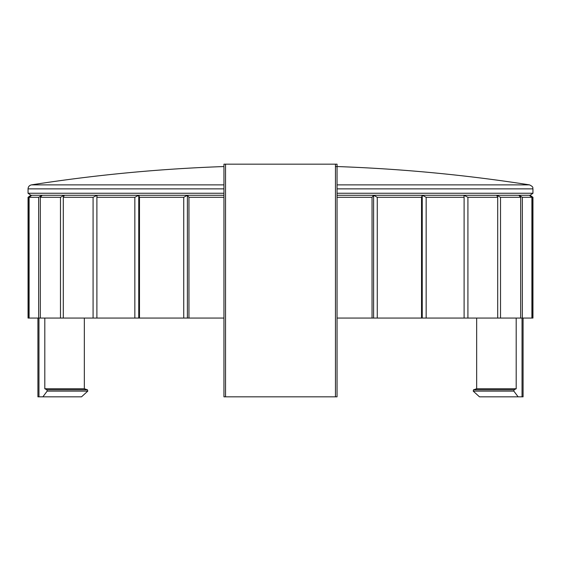 <?xml version="1.0" encoding="UTF-8"?>
<svg xmlns="http://www.w3.org/2000/svg" width="561" height="561" viewBox="0 0 561 561"><rect width="100%" height="100%" fill="white"/><g stroke="black" fill="none" stroke-linecap="round" stroke-linejoin="round"><path stroke-width="0.84" d="M37.924 318.066L37.924 396.83L81.52 396.83L87.789 391.115L87.467 389.79L84.332 388.752L84.332 318.066M44.803 318.066L44.803 388.752L46.949 389.79L47.166 391.115L42.874 396.83M516.197 318.066L516.197 388.752L514.051 389.79L513.834 391.115L518.126 396.83L523.076 396.83L523.076 318.066M476.668 318.066L476.668 388.752L473.533 389.79L473.211 391.115L479.48 396.83L518.126 396.83M335.45 396.83L223.951 396.83L223.951 164.17L337.049 164.17L337.049 396.83L335.45 396.83L335.45 164.17M223.951 197.29L188.952 197.29L188.952 318.066L223.951 318.066M223.951 195.27L187.395 195.27L188.952 197.29M223.951 193.257L28.05 193.257L28.05 188.861L223.951 188.861M30.876 195.27L28.05 197.29L31.682 195.27L29.102 197.29L38.653 197.29L42.173 195.27L40.322 197.29L60.483 197.29L64.319 195.27L63.295 197.29L93.077 197.29L97.046 195.27L96.892 197.29L134.843 197.29L138.756 195.27L139.472 197.29L183.735 197.29L187.395 195.27L30.876 195.27L28.05 193.257M337.049 188.861L532.95 188.861L532.95 193.257L530.124 195.27L529.318 195.27L531.898 197.29L522.347 197.29L522.347 318.066L532.95 318.066L532.95 197.29L532.347 197.29L532.347 318.066M532.347 197.29L529.318 195.27L518.827 195.27L522.347 197.29M500.517 197.29L496.681 195.27L463.954 195.27L467.923 197.29L497.705 197.29L496.681 195.27L518.827 195.27L520.678 197.29L500.517 197.29L500.517 318.066L522.347 318.066M426.157 197.29L422.244 195.27L373.605 195.27L377.265 197.29L421.528 197.29L422.244 195.27L463.954 195.27L464.108 197.29L426.157 197.29L426.157 318.066L500.517 318.066M337.049 197.29L372.048 197.29L373.605 195.27L337.049 195.27M28.653 197.29L28.653 318.066L28.05 318.066L28.05 197.29M531.898 197.29L531.898 318.066M520.678 197.29L520.678 318.066M497.705 197.29L497.705 318.066M467.923 197.29L467.923 318.066M464.108 197.29L464.108 318.066M421.528 197.29L421.528 318.066L377.265 318.066L377.265 197.29M372.048 197.29L372.048 318.066L337.049 318.066M183.735 197.29L183.735 318.066L139.472 318.066L139.472 197.29M134.843 197.29L134.843 318.066L96.892 318.066L96.892 197.29M93.077 197.29L93.077 318.066L63.295 318.066L63.295 197.29M60.483 197.29L60.483 318.066L40.322 318.066L40.322 197.29M38.653 197.29L38.653 318.066L29.102 318.066L29.102 197.29M532.95 193.257L337.049 193.257M421.528 318.066L426.157 318.066M372.048 318.066L377.265 318.066M183.735 318.066L188.952 318.066M134.843 318.066L139.472 318.066M93.077 318.066L96.892 318.066M60.483 318.066L63.295 318.066M38.653 318.066L40.322 318.066M28.653 318.066L29.102 318.066M335.45 166.547L337.049 166.547A1615.68 1615.68 0 0 1 529.535 184.871L337.049 184.871M138.756 195.27L138.756 318.066M187.395 195.27L187.395 318.066M373.605 195.27L373.605 318.066M422.244 195.27L422.244 318.066M44.803 388.752L84.332 388.752M476.668 388.752L516.197 388.752M38.961 318.066L38.961 396.83M522.039 318.066L522.039 396.83M223.951 184.871L31.465 184.871C29.347 185.361 28.211 186.694 28.05 188.861M225.55 396.83L225.55 164.17M46.949 389.79L87.467 389.79M473.533 389.79L514.051 389.79M47.166 391.115L87.789 391.115M473.211 391.115L513.834 391.115M532.95 188.861C532.305 187.886 534.381 187.353 529.535 184.871M530.124 195.27L532.95 197.29M223.951 166.547A1615.68 1615.68 0 0 0 31.465 184.871"/></g></svg>
